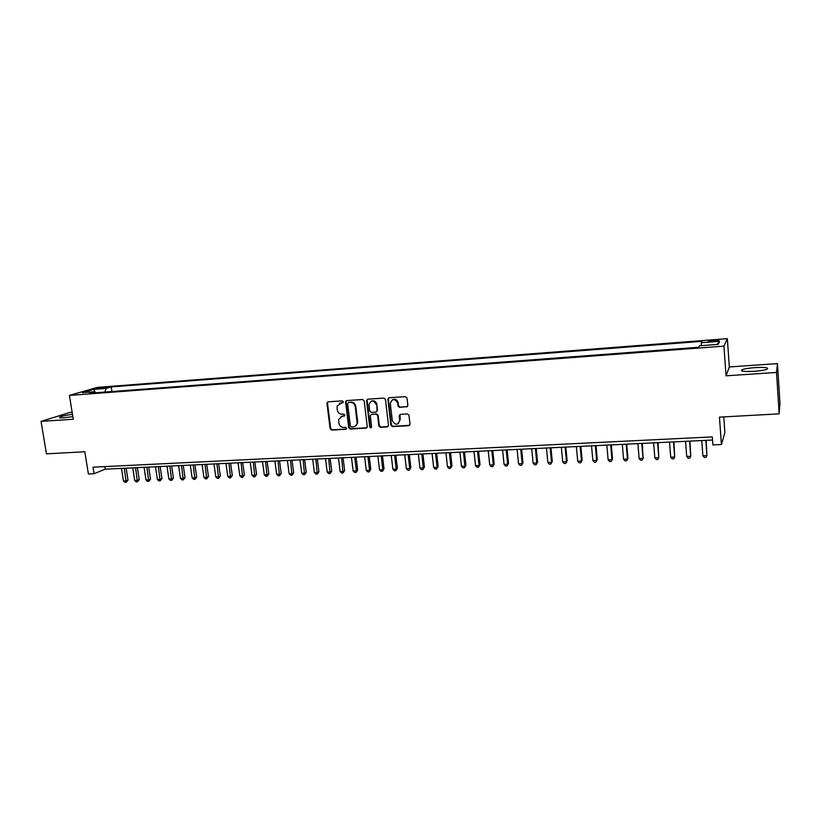 <?xml version="1.0" encoding="UTF-8"?>
<svg xmlns="http://www.w3.org/2000/svg" width="821" height="821" viewBox="0 0 821 821"><rect width="100%" height="100%" fill="white"/><g stroke="black" fill="none" stroke-linecap="round" stroke-linejoin="round"><path stroke-width="1.23" d="M343.311 401.818L342.254 400.884L328.082 401.828L326.932 403.337L330.134 428.757L331.643 430.091L345.764 429.28L346.575 428.234L345.518 427.3L343.681 427.402C341.064 427.279 339.453 425.863 338.857 423.133L338.683 419.326L342.295 416.216L344.933 415.385L343.886 414.112L342.049 414.236C339.422 414.123 337.811 412.696 337.215 409.956L337.082 405.985L343.311 401.818M754.961 367.603C748.66 368.085 744.308 368.814 741.917 369.789C740.09 371.277 744.154 371.79 754.119 371.338C760.472 370.856 764.854 370.127 767.255 369.152C769.02 367.644 764.926 367.131 754.961 367.603M72.474 414.348C66.265 415.159 62.037 416.062 59.789 417.078C58.794 417.766 60.159 417.992 63.915 417.776L72.843 416.627M713.89 340.151L708.533 341.013C707.815 341.505 709.375 341.639 713.213 341.413L718.58 340.551C719.288 340.058 717.728 339.925 713.89 340.151M406.631 406.918L407.863 405.379L407.021 398.031L405.451 396.666L389.072 397.764L387.861 399.283L390.909 425.247L392.448 426.602L408.786 425.668L410.018 424.149L408.971 415.128L407.442 413.948L400.422 414.379L399.201 415.908L399.714 420.28C397.836 425.36 395.373 425.514 392.325 420.742L390.314 403.624C392.048 398.575 394.501 398.329 397.682 402.885L398.062 406.097L399.611 407.36L407.411 406.6M72.145 412.327L69.682 412.501L41.05 421.389L46.448 453.849L84.809 451.755L88.381 473.984L94.056 473.717L93.009 467.18L712.31 436.905L712.895 444.92L721.413 444.53L724.881 432.575L723.763 416.883M776.533 372.447L777.456 363.621L729.325 366.946L726.031 375.813L776.533 372.447L779.15 413.866L719.453 417.119L721.413 444.53M726.031 375.813L723.948 346.144L69.416 395.404L97.371 387.389L727.355 338.642L723.948 346.144M41.05 421.389L73.264 419.244L69.416 395.404M364.175 400.874L362.646 399.519L346.708 400.586L345.569 401.602L348.699 427.69L350.218 429.024L366.104 428.121L367.295 426.858L364.175 400.874M367.746 399.18L383.9 398.103L385.449 399.458L388.507 425.422L387.296 426.899L380.38 427.3L378.85 425.945L377.598 415.488L376.059 414.133L371.492 414.42L370.292 415.713L371.615 426.941C371.041 428.121 370.404 428.11 369.707 426.899L366.556 400.71L367.746 399.18M777.456 363.621L779.95 403.121L779.15 413.866M98.602 388.641L107.294 387.348L103.118 387.338L96.888 388.446L98.602 388.641M701.36 345.651L701.37 342.706L702.212 341.32L111.215 386.917L106.145 388.395L104.862 392.079M701.37 342.706L719.678 341.3L718.149 344.379L699.492 345.795L698.599 347.262L89.551 393.238L94.867 391.689L82.387 392.633L93.82 389.339L106.145 388.395M729.325 366.946L727.355 338.642M94.056 473.717L105.191 469.171L712.546 440.035M104.78 466.605L105.191 469.171M111.943 391.545L111.215 386.917M95.811 392.766L94.867 391.689M94.774 391.689L93.82 389.339M719.678 341.3L716.938 344.471M343.055 402.618L339.514 403.255M341.054 416.504L344.707 415.826M327.948 401.849L327.487 403.08L330.689 428.48L332.187 429.804L346.359 428.993M346.544 400.607L346.072 401.849L349.223 427.402L350.741 428.736L366.884 427.782M348.966 402.228L347.611 403.552L350.382 426.017L351.439 426.961L353.389 426.848C355.503 426.581 356.755 425.35 357.145 423.164L355.257 406.652C354.651 403.891 353.03 402.464 350.382 402.362L348.432 402.485L350.382 402.362M355.298 426.222L357.658 422.877L357.658 421.768L357.135 422.045M350.916 402.105C353.553 402.208 355.175 403.634 355.78 406.385L357.658 421.768M371.246 414.461L376.562 413.866L378.101 415.21L379.343 425.658L380.882 427.012L388.097 426.561M367.541 399.211L367.069 400.453L370.22 426.622L371.39 427.546M376.305 404.599C373.678 399.991 371.236 399.93 368.978 404.435L369.717 411.064L371.256 412.409L375.823 412.132L377.034 410.757L376.808 404.343C375.864 401.223 373.986 400.186 371.143 401.223M376.582 411.814L377.024 410.603M376.808 404.343L377.516 410.336M392.428 399.776C395.178 398.678 397.087 399.622 398.154 402.618L398.544 405.831L400.084 407.103L407.103 406.652M398.247 423.718L399.714 420.28M400.104 414.441L400.186 420.003M388.826 397.805L388.343 399.037L391.391 424.96L392.931 426.325L409.617 425.309M121.498 468.391L123.458 480.973L126.249 480.849L128.004 480.09L126.147 468.165M128.004 480.09L126.198 482.307L124.289 468.257M126.198 482.307L125.079 482.358L123.458 480.973M132.725 467.847L134.675 480.49L137.497 480.367L139.221 479.597L137.384 467.621M139.221 479.597L137.425 481.824L135.547 467.713M137.425 481.824L136.296 481.876L134.675 480.49M144.055 467.303L145.994 479.998L148.837 479.875L150.53 479.105L148.704 467.077M150.53 479.105L148.745 481.342L146.897 467.17M148.745 481.342L147.606 481.383L145.994 479.998M155.467 466.759L157.396 479.495L160.259 479.372L161.942 478.602L160.126 466.533M161.942 478.602L160.157 480.849L158.34 466.615M160.157 480.849L159.007 480.901L157.396 479.495M166.981 466.205L168.89 479.002L171.784 478.869L173.436 478.099L171.63 465.979M173.436 478.099L171.661 480.357L169.865 466.071M171.661 480.357L170.501 480.398L168.89 479.002M178.578 465.651L180.476 478.499L183.391 478.366L185.023 477.596L183.227 465.425M185.023 477.596L183.257 479.854L181.492 465.507M183.257 479.854L182.088 479.905L180.476 478.499M190.277 465.086L192.165 477.986L195.1 477.863L196.701 477.083L194.926 464.86M196.701 477.083L194.946 479.351L193.212 464.943M194.946 479.351L193.766 479.402L192.165 477.986M202.069 464.522L203.936 477.473L206.902 477.35L208.472 476.57L206.707 464.296M208.472 476.57L206.728 478.848L205.024 464.378M206.728 478.848L205.548 478.9L203.936 477.473M213.953 463.947L215.81 476.96L218.797 476.827L220.346 476.047L218.602 463.732M220.346 476.047L218.612 478.335L216.939 463.814M218.612 478.335L217.421 478.386L215.81 476.96M225.939 463.372L227.786 476.437L230.793 476.303L232.322 475.523L230.578 463.157M232.322 475.523L230.588 477.822L228.956 463.229M230.588 477.822L229.387 477.873L227.786 476.437M238.028 462.798L239.855 475.913L242.893 475.78L244.391 475L242.667 462.572M244.391 475L242.667 477.299L241.066 462.654M242.667 477.299L241.456 477.35L239.855 475.913M250.21 462.213L252.026 475.39L255.085 475.256L256.562 474.466L254.849 461.987M256.562 474.466L254.849 476.775L253.268 462.069M254.849 476.775L253.627 476.837L252.026 475.39M262.494 461.628L264.3 474.856L267.379 474.712L268.826 473.933L267.133 461.402M268.826 473.933L267.123 476.252L265.583 461.474M267.123 476.252L265.891 476.303L264.3 474.856M274.891 461.033L276.667 474.312L279.776 474.179L281.203 473.389L279.52 460.807M281.203 473.389L279.509 475.718L278.001 460.879M279.509 475.718L278.268 475.77L276.667 474.312M287.381 460.427L289.146 473.768L292.286 473.635L293.672 472.845L292.009 460.212M293.672 472.845L291.989 475.185L290.521 460.283M291.989 475.185L290.737 475.236L289.146 473.768M299.983 459.822L301.728 473.224L304.899 473.091L306.254 472.291L304.601 459.606M306.254 472.291L304.581 474.641L303.144 459.678M304.581 474.641L303.318 474.702L301.728 473.224M312.688 459.216L314.422 472.67L317.614 472.537L318.938 471.736L317.306 458.99M318.938 471.736L317.286 474.097L315.88 459.062M317.286 474.097L316.003 474.148L314.422 472.67M325.506 458.6L327.22 472.116L330.432 471.972L331.735 471.182L330.114 458.385M331.735 471.182L330.083 473.553L328.718 458.446M330.083 473.553L328.8 473.604L327.22 472.116M338.426 457.985L340.13 471.552L343.373 471.418L344.646 470.618L343.034 457.759M344.646 470.618L343.004 472.988L341.669 457.831M343.004 472.988L341.7 473.05L340.13 471.552M346.308 429.044L345.764 429.28M351.46 457.359L353.143 470.987L356.417 470.844L357.658 470.043L356.068 457.133M357.658 470.043L356.027 472.434L356.417 470.844L354.734 457.205M356.027 472.434L354.723 472.486L353.143 470.987M364.606 456.722L366.279 470.423L369.573 470.279L370.784 469.479L369.214 456.507M370.784 469.479L369.163 471.87L369.573 470.279L367.911 456.568M369.163 471.87L367.849 471.921L366.279 470.423M377.865 456.086L379.518 469.838L382.843 469.694L384.023 468.894L382.473 455.871M384.023 468.894L382.412 471.295L382.843 469.694L381.201 455.932M382.412 471.295L381.088 471.357L379.518 469.838M391.248 455.45L392.879 469.263L396.235 469.119L397.374 468.309L395.835 455.224M397.374 468.309L395.784 470.731L396.235 469.119L394.614 455.286M395.784 470.731L394.439 470.782L392.879 469.263M404.743 454.803L406.354 468.678L409.741 468.524L410.849 467.724L409.33 454.577M410.849 467.724L409.269 470.146L409.741 468.524L408.129 454.639M409.269 470.146L407.914 470.207L406.354 468.678M418.351 454.146L419.942 468.083L423.359 467.939L424.436 467.128L422.938 453.931M424.436 467.128L422.866 469.561L423.359 467.939L421.778 453.982M422.866 469.561L421.501 469.622L419.942 468.083M432.082 453.49L433.652 467.488L437.1 467.344L438.137 466.533L436.659 453.274M438.137 466.533L436.587 468.976L437.1 467.344L435.541 453.325M436.587 468.976L435.212 469.037L433.652 467.488M445.936 452.823L447.486 466.892L450.965 466.739L451.971 465.928L450.513 452.607M451.971 465.928L450.421 468.381L450.965 466.739L449.426 452.658M450.421 468.381L449.036 468.442L447.486 466.892M459.914 452.155L461.443 466.277L464.953 466.133L465.918 465.312L464.481 451.94M465.918 465.312L464.388 467.775L464.953 466.133L463.434 451.991M464.388 467.775L462.993 467.837L461.443 466.277M474.015 451.478L475.523 465.671L479.064 465.517L479.998 464.696L478.571 451.263M479.998 464.696L478.479 467.17L479.064 465.517L477.565 451.304M478.479 467.17L477.063 467.231L475.523 465.671M488.249 450.801L489.737 465.055L493.308 464.902L494.191 464.081L492.795 450.575M494.191 464.081L492.692 466.564L493.308 464.902L491.82 450.626M492.692 466.564L491.266 466.626L489.737 465.055M502.606 450.103L504.063 464.429L507.665 464.276L508.527 463.455L507.142 449.887M508.527 463.455L507.039 465.948L507.665 464.276L506.208 449.939M507.039 465.948L505.592 466.01L504.063 464.429M517.086 449.415L518.533 463.803L522.166 463.639L522.977 462.818L521.622 449.2M522.977 462.818L521.509 465.322L522.166 463.639L520.73 449.241M521.509 465.322L520.052 465.384L518.533 463.803M531.71 448.707L533.127 463.167L536.79 463.003L537.57 462.182L536.236 448.492M537.57 462.182L536.113 464.696L536.79 463.003L535.384 448.533M536.113 464.696L534.645 464.758L533.127 463.167M546.458 447.999L547.853 462.521L551.558 462.367L552.287 461.535L550.973 447.784M552.287 461.535L550.85 464.06L551.558 462.367L550.173 447.825M550.85 464.06L549.372 464.132L547.853 462.521M561.348 447.291L562.713 461.884L566.459 461.72L567.147 460.889L565.854 447.076M567.147 460.889L565.72 463.424L566.459 461.72L565.094 447.106M565.72 463.424L564.222 463.485L562.713 461.884M576.373 446.573L577.717 461.228L581.494 461.063L582.14 460.232L580.868 446.357M582.14 460.232L580.724 462.777L581.494 461.063L580.149 446.388M580.724 462.777L579.226 462.849L577.717 461.228M591.531 445.844L592.854 460.571L596.662 460.407L597.267 459.575L596.025 445.629M597.267 459.575L595.872 462.131L596.662 460.407L595.348 445.659M595.872 462.131L594.353 462.192L592.854 460.571M606.842 445.105L608.135 459.904L611.984 459.739L612.538 458.908L611.327 444.89M612.538 458.908L611.163 461.474L611.984 459.739L610.691 444.92M611.163 461.474L609.634 461.535L608.135 459.904M622.287 444.366L623.56 459.237L627.439 459.062L627.952 458.231L626.762 444.151M627.952 458.231L626.597 460.807L627.439 459.062L626.177 444.182M626.597 460.807L625.048 460.879L623.56 459.237M637.886 443.617L639.128 458.559L643.038 458.385L642.34 443.402M643.51 457.554L642.166 460.14L643.038 458.385L641.806 443.432M642.166 460.14L640.606 460.212L639.128 458.559M653.619 442.868L654.84 457.872L658.791 457.708L658.073 442.652M654.84 457.872L656.307 459.534L657.888 459.462L658.791 457.708L657.58 442.673M669.515 442.098L670.706 457.184L674.688 457.01L673.949 441.893M670.706 457.184L672.163 458.857L673.764 458.785L674.688 457.01L673.507 441.914M685.556 441.329L686.715 456.486L690.738 456.312L689.979 441.123M686.715 456.486L688.172 458.169L689.784 458.097L690.738 456.312L689.589 441.134M701.75 440.559L702.879 455.788L706.943 455.614L706.163 440.343M702.879 455.788L704.336 457.471L705.957 457.4L706.943 455.614L705.824 440.364M103.261 388.21L103.118 387.338M105.673 387.799L105.57 387.153M341.197 402.742L340.653 402.998M344.666 415.837L344.132 416.103M342.829 415.949L342.295 416.216M332.187 429.804L331.643 430.091M330.689 428.48L330.134 428.757M327.487 403.08L326.932 403.337M343.034 402.629L342.501 402.875M366.618 427.833L366.104 428.121M350.741 428.736L350.218 429.024M349.223 427.402L348.699 427.69M346.072 401.849L345.538 402.105M355.78 406.385L355.257 406.652M370.22 426.622L369.707 426.899M367.069 400.453L366.556 400.71M741.999 371L741.917 369.789M59.902 417.735L59.789 417.078M327.558 402.403L327.015 402.649M346.103 401.346L345.569 401.602M357.658 422.877L357.145 423.164M367.059 400.186L366.546 400.443"/></g></svg>
